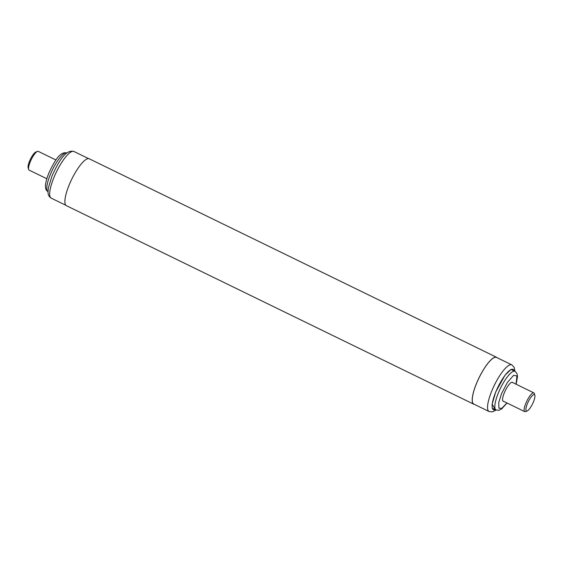 <?xml version="1.0" encoding="UTF-8"?>
<svg xmlns="http://www.w3.org/2000/svg" width="563" height="563" viewBox="0 0 563 563"><rect width="100%" height="100%" fill="white"/><g stroke="black" fill="none" stroke-linecap="round" stroke-linejoin="round"><path stroke-width="0.84" d="M474.405 404.375A26.081 6.805 -64 0 1 473.736 404.192L66.413 205.692A26.081 6.805 -64 0 1 69.165 184.967A26.081 6.805 -64 0 1 89.264 158.808L496.587 357.308A26.081 6.805 -64 0 1 497.143 357.723M473.736 404.192A26.081 6.805 -64 0 1 476.488 383.459A26.081 6.805 -64 0 1 496.587 357.308M533.407 401.975A9.128 2.386 116 0 0 534.85 395.191A9.128 2.386 116 0 0 527.432 403.636A9.128 2.386 116 0 0 527.151 410.983A9.128 2.386 116 0 0 533.407 401.975M527.151 410.983L525.553 411.602A10.43 2.724 -64 0 1 524.723 411.63A10.43 2.724 -64 0 1 525.877 403.199A10.43 2.724 -64 0 1 533.858 392.875A10.43 2.724 -64 0 1 534.35 393.551L534.85 395.191M28.65 169.449L28.15 167.809A9.128 2.386 -64 0 1 29.593 161.025A9.128 2.386 -64 0 1 35.849 152.017L37.447 151.398A10.43 2.724 116 0 0 30.296 161.694A10.43 2.724 116 0 0 28.65 169.449A10.43 2.724 116 0 0 29.142 170.125L46.82 178.738M55.962 159.991L38.277 151.37A10.43 2.724 116 0 0 37.447 151.398M476.53 383.452A25.947 6.777 116 0 0 473.8 404.072L489.071 411.518A25.947 6.777 -64 0 1 491.809 390.891A25.947 6.777 -64 0 1 511.802 364.866L496.531 357.428A25.947 6.777 116 0 0 476.53 383.452M495.327 409.639A22.429 5.855 -64 0 1 493.441 409.73A22.429 5.855 -64 0 1 495.806 391.904A22.429 5.855 -64 0 1 513.09 369.412A22.429 5.855 -64 0 1 514.174 370.954M516.06 384.205L516.947 375.929L513.632 375.324L507.397 382.439L501.499 393.741L498.734 402.601L498.924 408.231L501.872 408.288L506.925 402.96M503.611 401.342A10.563 2.759 -64 0 1 503.167 401.271A10.563 2.759 -64 0 1 504.279 392.875A10.563 2.759 -64 0 1 512.421 382.284A10.563 2.759 -64 0 1 512.752 382.587M495.531 409.737L492.139 404.199L495.721 391.932L505.011 375.204L511.134 369.342L514.378 371.052M516.18 384.262L517.524 376.316L516.911 373.382L514.955 371.334A21.514 5.616 116 0 0 498.375 392.911A21.514 5.616 116 0 0 496.102 410.012L492.358 408.189M51.198 198.134C49.058 196.832 48.003 194.805 48.038 192.039L48.362 187.908L52 175.93C58.144 162.806 65.202 149.089 73.929 151.482A25.947 6.777 116 0 0 53.928 177.507A25.947 6.777 116 0 0 51.198 198.134L65.857 205.277M66.898 152.988C59.791 151.004 53.872 162.362 48.77 173.305C45.554 181.455 45.364 185.297 45.476 186.684C45.434 188.922 46.293 190.583 48.045 191.666A21.514 5.616 -64 0 1 50.311 174.565A21.514 5.616 -64 0 1 66.877 152.974M511.971 382.214L533.858 392.875M502.836 400.962L524.723 411.63M511.204 369.504L514.955 371.334L514.188 367.336L511.802 364.866M496.123 410.026L492.505 411.87L489.071 411.518M507.038 403.009L501.64 408.949L498.938 410.286L496.102 410.012M73.929 151.482L88.595 158.625"/></g></svg>
